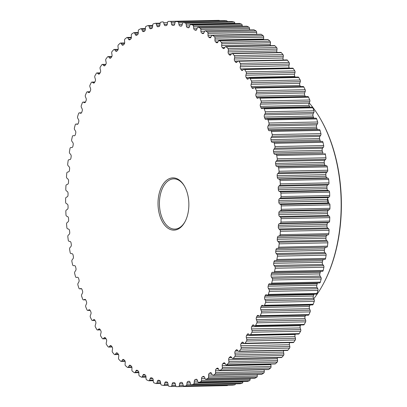 <?xml version="1.0" encoding="UTF-8"?>
<svg xmlns="http://www.w3.org/2000/svg" width="407" height="407" viewBox="0 0 407 407"><rect width="100%" height="100%" fill="white"/><g stroke="black" fill="none" stroke-linecap="round" stroke-linejoin="round"><path stroke-width="0.61" d="M131.278 366.071A1.928 1.14 88.8 0 1 131.954 367.857A1.928 1.14 88.8 0 1 131.949 367.989L131.878 369.831A1.445 0.855 -91.2 0 0 132.407 371.286A182.677 107.789 -91.2 0 0 134.285 372.634A1.445 0.855 -91.2 0 0 134.625 372.746A1.445 0.855 -91.2 0 0 135.251 372.247L135.948 370.853A1.928 1.14 88.8 0 1 136.783 370.197A1.928 1.14 88.8 0 1 137.21 370.324L138.121 370.914A1.928 1.14 88.8 0 1 138.873 372.751L138.879 374.603A1.445 0.855 -91.2 0 0 139.464 375.997A182.677 107.789 -91.2 0 0 141.387 377.116A1.445 0.855 -91.2 0 0 141.672 377.192A1.445 0.855 -91.2 0 0 142.333 376.617L142.974 375.142A1.928 1.14 88.8 0 1 143.859 374.379A1.928 1.14 88.8 0 1 144.205 374.465L145.136 374.949A1.928 1.14 88.8 0 1 145.965 376.694L146.042 378.546A1.445 0.855 -91.2 0 0 146.683 379.863A182.677 107.789 -91.2 0 0 148.647 380.759A1.445 0.855 -91.2 0 0 148.876 380.804A1.445 0.855 -91.2 0 0 149.567 380.148L150.147 378.602A1.928 1.14 88.8 0 1 151.073 377.727A1.928 1.14 88.8 0 1 151.348 377.777L152.294 378.149A1.928 1.14 88.8 0 1 153.19 379.797L153.342 381.634A1.445 0.855 -91.2 0 0 154.034 382.875A182.677 107.789 -91.2 0 0 156.029 383.536A1.445 0.855 -91.2 0 0 156.196 383.562A1.445 0.855 -91.2 0 0 156.924 382.819L157.433 381.206A1.928 1.14 88.8 0 1 158.399 380.214A1.928 1.14 88.8 0 1 158.593 380.24L159.554 380.499A1.928 1.14 88.8 0 1 160.511 382.041L160.74 383.857A1.445 0.855 -91.2 0 0 161.482 385.017A182.677 107.789 -91.2 0 0 163.492 385.444A1.445 0.855 -91.2 0 0 163.604 385.454A1.445 0.855 -91.2 0 0 164.352 384.62L164.794 382.946A1.928 1.14 88.8 0 1 165.797 381.837A1.928 1.14 88.8 0 1 165.914 381.842L166.88 381.99A1.928 1.14 88.8 0 1 167.898 383.419L168.203 385.205A1.445 0.855 -91.2 0 0 168.986 386.279A182.677 107.789 -91.2 0 0 171.006 386.467A1.445 0.855 -91.2 0 0 171.057 386.467A1.445 0.855 -91.2 0 0 171.83 385.541L172.202 383.816A1.928 1.14 88.8 0 1 173.234 382.58A1.928 1.14 88.8 0 1 173.27 382.58L174.237 382.616A1.928 1.14 88.8 0 1 175.31 383.918L175.687 385.673A1.445 0.855 -91.2 0 0 176.511 386.65A182.677 107.789 -91.2 0 0 177.203 386.64A182.677 107.789 -91.2 0 0 178.536 386.599A1.445 0.855 -91.2 0 0 179.314 385.577L179.614 383.811A1.928 1.14 88.8 0 1 180.627 382.453L181.593 382.366A1.928 1.14 88.8 0 1 181.634 382.366A1.928 1.14 88.8 0 1 182.712 383.547L183.16 385.251A1.445 0.855 -91.2 0 0 183.969 386.136A1.445 0.855 -91.2 0 0 184.025 386.131A182.677 107.789 -91.2 0 0 186.035 385.841A1.445 0.855 -91.2 0 0 186.772 384.727L186.996 382.926A1.928 1.14 88.8 0 1 187.948 381.451L188.904 381.252A1.928 1.14 88.8 0 1 189.026 381.242A1.928 1.14 88.8 0 1 190.074 382.295L190.588 383.949A1.445 0.855 -91.2 0 0 191.371 384.742A1.445 0.855 -91.2 0 0 191.483 384.727A182.677 107.789 -91.2 0 0 193.473 384.198A1.445 0.855 -91.2 0 0 194.159 383.002L194.312 381.171A1.928 1.14 88.8 0 1 195.197 379.583L196.143 379.273A1.928 1.14 88.8 0 1 196.347 379.243A1.928 1.14 88.8 0 1 197.349 380.179L197.929 381.771A1.445 0.855 -91.2 0 0 198.682 382.473A1.445 0.855 -91.2 0 0 198.855 382.438A182.677 107.789 -91.2 0 0 200.814 381.68A1.445 0.855 -91.2 0 0 201.45 380.397L201.526 378.556A1.928 1.14 88.8 0 1 202.345 376.862L203.271 376.444A1.928 1.14 88.8 0 1 203.551 376.378A1.928 1.14 88.8 0 1 204.512 377.203L205.153 378.724A1.445 0.855 -91.2 0 0 205.876 379.344A1.445 0.855 -91.2 0 0 206.105 379.283A182.677 107.789 -91.2 0 0 208.023 378.291A1.445 0.855 -91.2 0 0 208.608 376.938L208.603 375.086A1.928 1.14 88.8 0 1 209.351 373.3L210.256 372.771A1.928 1.14 88.8 0 1 210.612 372.664A1.928 1.14 88.8 0 1 211.518 373.387L212.225 374.827A1.445 0.855 -91.2 0 0 212.907 375.366A1.445 0.855 -91.2 0 0 213.192 375.274A182.677 107.789 -91.2 0 0 215.064 374.053A1.445 0.855 -91.2 0 0 215.588 372.736A1.445 0.855 -91.2 0 0 215.588 372.634L215.507 370.787A1.928 1.14 88.8 0 1 216.178 368.915L217.058 368.274A1.928 1.14 88.8 0 1 217.486 368.126A1.928 1.14 88.8 0 1 218.345 368.742L219.103 370.095A1.445 0.855 -91.2 0 0 219.749 370.558A1.445 0.855 -91.2 0 0 220.085 370.431A182.677 107.789 -91.2 0 0 221.901 368.991A1.445 0.855 -91.2 0 0 222.375 367.714A1.445 0.855 -91.2 0 0 222.364 367.511L222.207 365.674A1.928 1.14 88.8 0 1 222.797 363.721L223.652 362.983A1.928 1.14 88.8 0 1 224.15 362.774A1.928 1.14 88.8 0 1 224.949 363.293L225.763 364.56A1.445 0.855 -91.2 0 0 226.363 364.952A1.445 0.855 -91.2 0 0 226.755 364.779A182.677 107.789 -91.2 0 0 228.505 363.12A1.445 0.855 -91.2 0 0 228.922 361.889A1.445 0.855 -91.2 0 0 228.902 361.589L228.673 359.773A1.928 1.14 88.8 0 1 229.182 357.753L230.001 356.914A1.928 1.14 88.8 0 1 230.566 356.639A1.928 1.14 88.8 0 1 231.303 357.071L232.168 358.236A1.445 0.855 -91.2 0 0 232.723 358.562A1.445 0.855 -91.2 0 0 233.165 358.338A182.677 107.789 -91.2 0 0 234.839 356.481A1.445 0.855 -91.2 0 0 235.205 355.301A1.445 0.855 -91.2 0 0 235.17 354.899L234.87 353.113A1.928 1.14 88.8 0 1 235.287 351.032L236.07 350.096A1.928 1.14 88.8 0 1 236.701 349.75A1.928 1.14 88.8 0 1 237.378 350.101L238.283 351.165A1.445 0.855 -91.2 0 0 238.787 351.429A1.445 0.855 -91.2 0 0 239.28 351.149A182.677 107.789 -91.2 0 0 240.873 349.094A1.445 0.855 -91.2 0 0 241.193 347.975A1.445 0.855 -91.2 0 0 241.137 347.476L240.761 345.726A1.928 1.14 88.8 0 1 241.097 343.6L241.834 342.572A1.928 1.14 88.8 0 1 242.531 342.145A1.928 1.14 88.8 0 1 243.137 342.419L244.083 343.376A1.445 0.855 -91.2 0 0 244.541 343.584A1.445 0.855 -91.2 0 0 245.08 343.243A182.677 107.789 -91.2 0 0 246.576 341A1.445 0.855 -91.2 0 0 246.851 339.942A1.445 0.855 -91.2 0 0 246.774 339.352L246.332 337.647A1.928 1.14 88.8 0 1 246.576 335.485L247.268 334.371A1.928 1.14 88.8 0 1 248.021 333.852A1.928 1.14 88.8 0 1 248.56 334.066L249.542 334.91A1.445 0.855 -91.2 0 0 249.944 335.068A1.445 0.855 -91.2 0 0 250.524 334.656A182.677 107.789 -91.2 0 0 251.928 332.239A1.445 0.855 -91.2 0 0 252.157 331.252A1.445 0.855 -91.2 0 0 252.055 330.57L251.541 328.917A1.928 1.14 88.8 0 1 251.699 326.729L252.34 325.534A1.928 1.14 88.8 0 1 253.149 324.923A1.928 1.14 88.8 0 1 253.617 325.076L254.629 325.803A1.445 0.855 -91.2 0 0 254.975 325.921A1.445 0.855 -91.2 0 0 255.596 325.437A182.677 107.789 -91.2 0 0 256.893 322.853A1.445 0.855 -91.2 0 0 257.087 321.942A1.445 0.855 -91.2 0 0 256.954 321.169L256.374 319.581A1.928 1.14 88.8 0 1 256.435 317.374L257.031 316.102A1.928 1.14 88.8 0 1 257.89 315.389A1.928 1.14 88.8 0 1 258.277 315.496L259.32 316.107A1.445 0.855 -91.2 0 0 259.61 316.183A1.445 0.855 -91.2 0 0 260.271 315.623A182.677 107.789 -91.2 0 0 261.452 312.891A1.445 0.855 -91.2 0 0 261.609 312.057A1.445 0.855 -91.2 0 0 261.447 311.202L260.801 309.681A1.928 1.14 88.8 0 1 260.775 307.468L261.314 306.13A1.928 1.14 88.8 0 1 262.22 305.311A1.928 1.14 88.8 0 1 262.53 305.377L263.594 305.861A1.445 0.855 -91.2 0 0 263.828 305.911A1.445 0.855 -91.2 0 0 264.519 305.265A182.677 107.789 -91.2 0 0 265.583 302.396A1.445 0.855 -91.2 0 0 265.71 301.643A1.445 0.855 -91.2 0 0 265.506 300.707L264.804 299.267A1.928 1.14 88.8 0 1 264.682 297.059L265.166 295.655A1.928 1.14 88.8 0 1 266.117 294.724A1.928 1.14 88.8 0 1 266.351 294.76L267.424 295.116A1.445 0.855 -91.2 0 0 267.603 295.146A1.445 0.855 -91.2 0 0 268.325 294.414A182.677 107.789 -91.2 0 0 269.266 291.422A1.445 0.855 -91.2 0 0 269.363 290.756A1.445 0.855 -91.2 0 0 269.119 289.743L268.361 288.39A1.928 1.14 88.8 0 1 268.152 286.197L268.574 284.737A1.928 1.14 88.8 0 1 269.556 283.689A1.928 1.14 88.8 0 1 269.714 283.704L270.803 283.933A1.445 0.855 -91.2 0 0 270.92 283.944A1.445 0.855 -91.2 0 0 271.667 283.124A182.677 107.789 -91.2 0 0 272.481 280.021A1.445 0.855 -91.2 0 0 272.553 279.446A1.445 0.855 -91.2 0 0 272.268 278.363L271.454 277.101A1.928 1.14 88.8 0 1 271.154 274.934L271.515 273.428A1.928 1.14 88.8 0 1 272.532 272.252A1.928 1.14 88.8 0 1 272.609 272.258L273.702 272.359A1.445 0.855 -91.2 0 0 273.758 272.359A1.445 0.855 -91.2 0 0 274.532 271.449A182.677 107.789 -91.2 0 0 275.213 268.254A1.445 0.855 -91.2 0 0 275.264 267.77A1.445 0.855 -91.2 0 0 274.934 266.621L274.069 265.45A1.928 1.14 88.8 0 1 273.687 263.324L273.982 261.772A1.928 1.14 88.8 0 1 275.02 260.48L276.114 260.449A1.445 0.855 -91.2 0 0 276.902 259.442A182.677 107.789 -91.2 0 0 277.452 256.171A1.445 0.855 -91.2 0 0 277.482 255.784A1.445 0.855 -91.2 0 0 277.106 254.573L276.195 253.505A1.928 1.14 88.8 0 1 275.727 251.424L275.956 249.842A1.928 1.14 88.8 0 1 276.938 248.423L278.027 248.265A1.445 0.855 -91.2 0 0 278.77 247.166A182.677 107.789 -91.2 0 0 279.182 243.829A1.445 0.855 -91.2 0 0 279.202 243.544A1.445 0.855 -91.2 0 0 278.77 242.277L277.823 241.32A1.928 1.14 88.8 0 1 277.269 239.296L277.432 237.688A1.928 1.14 88.8 0 1 278.352 236.152L279.431 235.867A1.445 0.855 -91.2 0 0 280.123 234.681A182.677 107.789 -91.2 0 0 280.398 231.298A1.445 0.855 -91.2 0 0 280.408 231.11A1.445 0.855 -91.2 0 0 279.924 229.797L278.943 228.953A1.928 1.14 88.8 0 1 278.302 226.994L278.403 225.366A1.928 1.14 88.8 0 1 279.258 223.728L280.316 223.316A1.445 0.855 -91.2 0 0 280.957 222.049A182.677 107.789 -91.2 0 0 281.095 218.635A1.445 0.855 -91.2 0 0 281.095 218.549A1.445 0.855 -91.2 0 0 280.56 217.19L279.543 216.463A1.928 1.14 88.8 0 1 278.831 214.581L278.861 212.942A1.928 1.14 88.8 0 1 279.645 211.202L280.682 210.668A1.445 0.855 -91.2 0 0 281.268 209.325A182.677 107.789 -91.2 0 0 281.273 207.611A182.677 107.789 -91.2 0 0 281.262 205.901A1.445 0.855 -91.2 0 0 280.672 204.518L279.629 203.912A1.928 1.14 88.8 0 1 278.841 202.116L278.805 200.478A1.928 1.14 88.8 0 1 279.512 198.647L280.525 197.985A1.445 0.855 -91.2 0 0 281.059 196.662A1.445 0.855 -91.2 0 0 281.054 196.576A182.677 107.789 -91.2 0 0 280.906 193.152A1.445 0.855 -91.2 0 0 280.26 191.845L279.202 191.361A1.928 1.14 88.8 0 1 278.342 189.662L278.235 188.029A1.928 1.14 88.8 0 1 278.866 186.111L279.848 185.338A1.445 0.855 -91.2 0 0 280.326 184.05A1.445 0.855 -91.2 0 0 280.316 183.862A182.677 107.789 -91.2 0 0 280.031 180.464A1.445 0.855 -91.2 0 0 279.329 179.228L278.256 178.871A1.928 1.14 88.8 0 1 277.33 177.274L277.157 175.656A1.928 1.14 88.8 0 1 277.706 173.667L278.647 172.777A1.445 0.855 -91.2 0 0 279.075 171.535A1.445 0.855 -91.2 0 0 279.06 171.25A182.677 107.789 -91.2 0 0 278.632 167.882A1.445 0.855 -91.2 0 0 277.884 166.733L276.796 166.504A1.928 1.14 88.8 0 1 275.809 165.018L275.57 163.421A1.928 1.14 88.8 0 1 276.038 161.37L276.938 160.368A1.445 0.855 -91.2 0 0 277.315 159.183A1.445 0.855 -91.2 0 0 277.284 158.791A182.677 107.789 -91.2 0 0 276.719 155.484A1.445 0.855 -91.2 0 0 275.931 154.421L274.837 154.319A1.928 1.14 88.8 0 1 273.789 152.956L273.489 151.384A1.928 1.14 88.8 0 1 273.87 149.283L274.725 148.173A1.445 0.855 -91.2 0 0 275.051 147.044A1.445 0.855 -91.2 0 0 275.005 146.561A182.677 107.789 -91.2 0 0 274.308 143.315A1.445 0.855 -91.2 0 0 273.479 142.353A1.445 0.855 -91.2 0 0 273.473 142.353L272.385 142.379A1.928 1.14 88.8 0 1 272.38 142.379A1.928 1.14 88.8 0 1 271.286 141.137L270.92 139.606A1.928 1.14 88.8 0 1 271.21 137.459L272.018 136.248A1.445 0.855 -91.2 0 0 272.298 135.185A1.445 0.855 -91.2 0 0 272.227 134.605A182.677 107.789 -91.2 0 0 271.403 131.446A1.445 0.855 -91.2 0 0 270.594 130.576A1.445 0.855 -91.2 0 0 270.533 130.581L269.449 130.739A1.928 1.14 88.8 0 1 269.363 130.744A1.928 1.14 88.8 0 1 268.305 129.624L267.877 128.139A1.928 1.14 88.8 0 1 268.076 125.961L268.834 124.654A1.445 0.855 -91.2 0 0 269.073 123.657A1.445 0.855 -91.2 0 0 268.971 122.985A182.677 107.789 -91.2 0 0 268.02 119.933A1.445 0.855 -91.2 0 0 267.241 119.149A1.445 0.855 -91.2 0 0 267.119 119.17L266.041 119.455A1.928 1.14 88.8 0 1 265.883 119.475A1.928 1.14 88.8 0 1 264.855 118.478L264.372 117.043A1.928 1.14 88.8 0 1 264.479 114.84L265.181 113.446A1.445 0.855 -91.2 0 0 265.379 112.525A1.445 0.855 -91.2 0 0 265.252 111.767A182.677 107.789 -91.2 0 0 264.174 108.827A1.445 0.855 -91.2 0 0 263.426 108.13A1.445 0.855 -91.2 0 0 263.248 108.17L262.189 108.583A1.928 1.14 88.8 0 1 261.95 108.628A1.928 1.14 88.8 0 1 260.968 107.748L260.424 106.369A1.928 1.14 88.8 0 1 260.444 104.156L261.08 102.681A1.445 0.855 -91.2 0 0 261.243 101.836A1.445 0.855 -91.2 0 0 261.085 100.992A182.677 107.789 -91.2 0 0 259.89 98.184A1.445 0.855 -91.2 0 0 259.173 97.573A1.445 0.855 -91.2 0 0 258.938 97.634L257.901 98.173A1.928 1.14 88.8 0 1 257.585 98.255A1.928 1.14 88.8 0 1 256.649 97.482L256.054 96.174A1.928 1.14 88.8 0 1 255.978 93.961L256.558 92.409A1.445 0.855 -91.2 0 0 256.685 91.646A1.445 0.855 -91.2 0 0 256.486 90.72A182.677 107.789 -91.2 0 0 255.184 88.054A1.445 0.855 -91.2 0 0 254.507 87.525A1.445 0.855 -91.2 0 0 254.212 87.622L253.2 88.278A1.928 1.14 88.8 0 1 252.813 88.405A1.928 1.14 88.8 0 1 251.928 87.739L251.277 86.503A1.928 1.14 88.8 0 1 251.114 84.3L251.623 82.682A1.445 0.855 -91.2 0 0 251.724 82.005A1.445 0.855 -91.2 0 0 251.485 81.003A182.677 107.789 -91.2 0 0 250.076 78.49A1.445 0.855 -91.2 0 0 249.44 78.037A1.445 0.855 -91.2 0 0 249.094 78.175L248.112 78.953A1.928 1.14 88.8 0 1 247.649 79.131A1.928 1.14 88.8 0 1 246.825 78.561L246.123 77.401A1.928 1.14 88.8 0 1 245.874 75.219L246.311 73.545A1.445 0.855 -91.2 0 0 246.388 72.96A1.445 0.855 -91.2 0 0 246.108 71.881A182.677 107.789 -91.2 0 0 244.602 69.541A1.445 0.855 -91.2 0 0 244.007 69.159A1.445 0.855 -91.2 0 0 243.605 69.338L242.664 70.233A1.928 1.14 88.8 0 1 242.129 70.472A1.928 1.14 88.8 0 1 241.361 69.994L240.618 68.92A1.928 1.14 88.8 0 1 240.278 66.768L240.644 65.044A1.445 0.855 -91.2 0 0 240.695 64.55A1.445 0.855 -91.2 0 0 240.374 63.406A182.677 107.789 -91.2 0 0 238.777 61.243A1.445 0.855 -91.2 0 0 238.227 60.928A1.445 0.855 -91.2 0 0 237.78 61.162L236.874 62.164A1.928 1.14 88.8 0 1 236.274 62.475A1.928 1.14 88.8 0 1 235.567 62.083L234.783 61.096A1.928 1.14 88.8 0 1 234.356 58.984L234.651 57.219A1.445 0.855 -91.2 0 0 234.686 56.822A1.445 0.855 -91.2 0 0 234.31 55.617A182.677 107.789 -91.2 0 0 232.631 53.643A1.445 0.855 -91.2 0 0 232.132 53.388A1.445 0.855 -91.2 0 0 231.634 53.678L230.774 54.787A1.928 1.14 88.8 0 1 230.113 55.174A1.928 1.14 88.8 0 1 229.472 54.859L228.648 53.963A1.928 1.14 88.8 0 1 228.134 51.913L228.358 50.107A1.445 0.855 -91.2 0 0 228.378 49.807A1.445 0.855 -91.2 0 0 227.956 48.55A182.677 107.789 -91.2 0 0 226.2 46.78A1.445 0.855 -91.2 0 0 225.753 46.576A1.445 0.855 -91.2 0 0 225.208 46.927L224.399 48.138A1.928 1.14 88.8 0 1 223.672 48.611A1.928 1.14 88.8 0 1 223.102 48.367L222.247 47.568A1.928 1.14 88.8 0 1 221.652 45.574L221.8 43.747A1.445 0.855 -91.2 0 0 221.805 43.549A1.445 0.855 -91.2 0 0 221.332 42.236A182.677 107.789 -91.2 0 0 219.51 40.675A1.445 0.855 -91.2 0 0 219.119 40.522A1.445 0.855 -91.2 0 0 218.528 40.944L217.776 42.247A1.928 1.14 88.8 0 1 216.992 42.811A1.928 1.14 88.8 0 1 216.493 42.628L215.608 41.931A1.928 1.14 88.8 0 1 214.932 40.013L215.003 38.172A1.445 0.855 -91.2 0 0 215.008 38.07A1.445 0.855 -91.2 0 0 214.479 36.716A182.677 107.789 -91.2 0 0 212.602 35.368A1.445 0.855 -91.2 0 0 212.261 35.256A1.445 0.855 -91.2 0 0 211.635 35.755L210.933 37.149A1.928 1.14 88.8 0 1 210.098 37.805A1.928 1.14 88.8 0 1 209.671 37.678L208.76 37.088A1.928 1.14 88.8 0 1 208.008 35.246L208.008 33.399A1.445 0.855 -91.2 0 0 207.422 32.005A182.677 107.789 -91.2 0 0 205.494 30.886A1.445 0.855 -91.2 0 0 205.209 30.81A1.445 0.855 -91.2 0 0 204.548 31.385L203.907 32.86A1.928 1.14 88.8 0 1 203.027 33.623A1.928 1.14 88.8 0 1 202.676 33.537L201.745 33.053A1.928 1.14 88.8 0 1 200.921 31.308L200.839 29.457A1.445 0.855 -91.2 0 0 200.198 28.139A182.677 107.789 -91.2 0 0 198.234 27.244A1.445 0.855 -91.2 0 0 198.011 27.198A1.445 0.855 -91.2 0 0 197.314 27.854L196.739 29.401A1.928 1.14 88.8 0 1 195.808 30.276A1.928 1.14 88.8 0 1 195.538 30.225L194.587 29.853A1.928 1.14 88.8 0 1 193.696 28.205L193.539 26.369A1.445 0.855 -91.2 0 0 192.847 25.122A182.677 107.789 -91.2 0 0 190.852 24.461A1.445 0.855 -91.2 0 0 190.685 24.44A1.445 0.855 -91.2 0 0 189.962 25.183L189.453 26.796A1.928 1.14 88.8 0 1 188.482 27.788A1.928 1.14 88.8 0 1 188.288 27.762L187.332 27.503A1.928 1.14 88.8 0 1 186.37 25.962L186.141 24.145A1.445 0.855 -91.2 0 0 185.399 22.985A182.677 107.789 -91.2 0 0 183.389 22.558A1.445 0.855 -91.2 0 0 183.282 22.548A1.445 0.855 -91.2 0 0 182.529 23.382L182.087 25.056A1.928 1.14 88.8 0 1 181.084 26.165A1.928 1.14 88.8 0 1 180.967 26.16L180.006 26.012A1.928 1.14 88.8 0 1 178.988 24.583L178.683 22.797A1.445 0.855 -91.2 0 0 177.895 21.724A182.677 107.789 -91.2 0 0 175.875 21.535A1.445 0.855 -91.2 0 0 175.824 21.535A1.445 0.855 -91.2 0 0 175.051 22.461L174.679 24.186A1.928 1.14 88.8 0 1 173.652 25.422A1.928 1.14 88.8 0 1 173.616 25.417L172.644 25.387A1.928 1.14 88.8 0 1 171.571 24.084L171.194 22.329A1.445 0.855 -91.2 0 0 170.37 21.352A182.677 107.789 -91.2 0 0 169.683 21.362A182.677 107.789 -91.2 0 0 168.35 21.403A1.445 0.855 -91.2 0 0 167.567 22.426L167.272 24.191A1.928 1.14 88.8 0 1 166.254 25.549L165.293 25.631A1.928 1.14 88.8 0 1 165.247 25.636A1.928 1.14 88.8 0 1 164.169 24.456L163.721 22.751A1.445 0.855 -91.2 0 0 162.912 21.866A1.445 0.855 -91.2 0 0 162.861 21.871A182.677 107.789 -91.2 0 0 160.846 22.161A1.445 0.855 -91.2 0 0 160.114 23.27L159.89 25.076A1.928 1.14 88.8 0 1 158.934 26.552L157.977 26.75A1.928 1.14 88.8 0 1 157.855 26.76A1.928 1.14 88.8 0 1 156.812 25.702L156.293 24.054A1.445 0.855 -91.2 0 0 155.515 23.26A1.445 0.855 -91.2 0 0 155.398 23.275A182.677 107.789 -91.2 0 0 153.408 23.804A1.445 0.855 -91.2 0 0 152.722 25L152.574 26.826A1.928 1.14 88.8 0 1 151.684 28.419L150.738 28.724A1.928 1.14 88.8 0 1 150.539 28.76A1.928 1.14 88.8 0 1 149.532 27.824L148.952 26.231A1.445 0.855 -91.2 0 0 148.199 25.529A1.445 0.855 -91.2 0 0 148.026 25.56A182.677 107.789 -91.2 0 0 146.067 26.323A1.445 0.855 -91.2 0 0 145.431 27.605L145.36 29.446A1.928 1.14 88.8 0 1 144.541 31.141L143.61 31.558A1.928 1.14 88.8 0 1 143.33 31.624A1.928 1.14 88.8 0 1 142.374 30.795L141.728 29.279A1.445 0.855 -91.2 0 0 141.01 28.658A1.445 0.855 -91.2 0 0 140.781 28.719A182.677 107.789 -91.2 0 0 138.858 29.711A1.445 0.855 -91.2 0 0 138.278 31.064L138.278 32.916A1.928 1.14 88.8 0 1 137.535 34.702L136.625 35.231A1.928 1.14 88.8 0 1 136.274 35.333A1.928 1.14 88.8 0 1 135.363 34.615L134.656 33.176A1.445 0.855 -91.2 0 0 133.974 32.636A1.445 0.855 -91.2 0 0 133.689 32.728A182.677 107.789 -91.2 0 0 131.817 33.949A1.445 0.855 -91.2 0 0 131.293 35.368L131.375 37.215A1.928 1.14 88.8 0 1 131.38 37.347A1.928 1.14 88.8 0 1 130.703 39.087L129.823 39.728A1.928 1.14 88.8 0 1 129.395 39.876A1.928 1.14 88.8 0 1 128.541 39.26L127.778 37.907A1.445 0.855 -91.2 0 0 127.137 37.444A1.445 0.855 -91.2 0 0 126.796 37.571A182.677 107.789 -91.2 0 0 124.98 39.011A1.445 0.855 -91.2 0 0 124.517 40.491L124.674 42.328A1.928 1.14 88.8 0 1 124.684 42.598A1.928 1.14 88.8 0 1 124.084 44.282L123.229 45.019A1.928 1.14 88.8 0 1 122.731 45.228A1.928 1.14 88.8 0 1 121.932 44.709L121.118 43.442A1.445 0.855 -91.2 0 0 120.518 43.05A1.445 0.855 -91.2 0 0 120.126 43.223A182.677 107.789 -91.2 0 0 118.381 44.877A1.445 0.855 -91.2 0 0 117.979 46.413L118.208 48.23A1.928 1.14 88.8 0 1 118.234 48.631A1.928 1.14 88.8 0 1 117.704 50.249L116.885 51.089A1.928 1.14 88.8 0 1 116.316 51.363A1.928 1.14 88.8 0 1 115.578 50.931L114.718 49.766A1.445 0.855 -91.2 0 0 114.164 49.44A1.445 0.855 -91.2 0 0 113.721 49.664A182.677 107.789 -91.2 0 0 112.047 51.521A1.445 0.855 -91.2 0 0 111.711 53.103L112.017 54.889A1.928 1.14 88.8 0 1 112.062 55.423A1.928 1.14 88.8 0 1 111.594 56.97L110.811 57.906A1.928 1.14 88.8 0 1 110.18 58.252A1.928 1.14 88.8 0 1 109.508 57.901L108.598 56.838A1.445 0.855 -91.2 0 0 108.094 56.573A1.445 0.855 -91.2 0 0 107.601 56.853A182.677 107.789 -91.2 0 0 106.013 58.908A1.445 0.855 -91.2 0 0 105.744 60.526L106.12 62.276A1.928 1.14 88.8 0 1 106.191 62.937A1.928 1.14 88.8 0 1 105.784 64.403L105.047 65.43A1.928 1.14 88.8 0 1 104.35 65.858A1.928 1.14 88.8 0 1 103.744 65.583L102.798 64.627A1.445 0.855 -91.2 0 0 102.345 64.418A1.445 0.855 -91.2 0 0 101.806 64.759A182.677 107.789 -91.2 0 0 100.305 67.002A1.445 0.855 -91.2 0 0 100.107 68.651L100.554 70.355A1.928 1.14 88.8 0 1 100.651 71.144A1.928 1.14 88.8 0 1 100.31 72.517L99.613 73.631A1.928 1.14 88.8 0 1 98.86 74.15A1.928 1.14 88.8 0 1 98.326 73.937L97.339 73.092A1.445 0.855 -91.2 0 0 96.937 72.934A1.445 0.855 -91.2 0 0 96.357 73.346A182.677 107.789 -91.2 0 0 94.958 75.763A1.445 0.855 -91.2 0 0 94.826 77.432L95.34 79.08A1.928 1.14 88.8 0 1 95.477 79.991A1.928 1.14 88.8 0 1 95.187 81.273L94.541 82.468A1.928 1.14 88.8 0 1 93.732 83.079A1.928 1.14 88.8 0 1 93.269 82.926L92.252 82.199A1.445 0.855 -91.2 0 0 91.906 82.082A1.445 0.855 -91.2 0 0 91.285 82.565A182.677 107.789 -91.2 0 0 89.988 85.144A1.445 0.855 -91.2 0 0 89.927 86.833L90.512 88.421A1.928 1.14 88.8 0 1 90.685 89.448A1.928 1.14 88.8 0 1 90.446 90.629L89.85 91.901A1.928 1.14 88.8 0 1 88.991 92.608A1.928 1.14 88.8 0 1 88.604 92.506L87.561 91.896A1.445 0.855 -91.2 0 0 87.271 91.819A1.445 0.855 -91.2 0 0 86.615 92.379A182.677 107.789 -91.2 0 0 85.429 95.111A1.445 0.855 -91.2 0 0 85.439 96.8L86.081 98.321A1.928 1.14 88.8 0 1 86.299 99.461A1.928 1.14 88.8 0 1 86.111 100.534L85.572 101.872A1.928 1.14 88.8 0 1 84.661 102.691A1.928 1.14 88.8 0 1 84.351 102.625L83.293 102.142A1.445 0.855 -91.2 0 0 83.059 102.091A1.445 0.855 -91.2 0 0 82.367 102.737A182.677 107.789 -91.2 0 0 81.298 105.606A1.445 0.855 -91.2 0 0 81.375 107.295L82.082 108.735A1.928 1.14 88.8 0 1 82.351 109.982A1.928 1.14 88.8 0 1 82.199 110.943L81.715 112.347A1.928 1.14 88.8 0 1 80.769 113.278A1.928 1.14 88.8 0 1 80.535 113.243L79.457 112.881A1.445 0.855 -91.2 0 0 79.284 112.856A1.445 0.855 -91.2 0 0 78.561 113.589A182.677 107.789 -91.2 0 0 77.615 116.58A1.445 0.855 -91.2 0 0 77.762 118.259L78.526 119.612A1.928 1.14 88.8 0 1 78.846 120.965A1.928 1.14 88.8 0 1 78.729 121.805L78.312 123.265A1.928 1.14 88.8 0 1 77.325 124.313A1.928 1.14 88.8 0 1 77.167 124.298L76.084 124.069A1.445 0.855 -91.2 0 0 75.967 124.059A1.445 0.855 -91.2 0 0 75.219 124.878A182.677 107.789 -91.2 0 0 74.4 127.981A1.445 0.855 -91.2 0 0 74.613 129.64L75.427 130.901A1.928 1.14 88.8 0 1 75.809 132.351A1.928 1.14 88.8 0 1 75.727 133.069L75.366 134.575A1.928 1.14 88.8 0 1 74.349 135.75A1.928 1.14 88.8 0 1 74.272 135.745L73.179 135.643A1.445 0.855 -91.2 0 0 73.123 135.643A1.445 0.855 -91.2 0 0 72.354 136.554A182.677 107.789 -91.2 0 0 71.668 139.749A1.445 0.855 -91.2 0 0 71.947 141.382L72.812 142.552A1.928 1.14 88.8 0 1 73.255 144.083A1.928 1.14 88.8 0 1 73.199 144.678L72.904 146.225A1.928 1.14 88.8 0 1 71.861 147.522L70.767 147.553A1.445 0.855 -91.2 0 0 69.984 148.56A182.677 107.789 -91.2 0 0 69.429 151.831A1.445 0.855 -91.2 0 0 69.78 153.429L70.686 154.497A1.928 1.14 88.8 0 1 71.189 156.11A1.928 1.14 88.8 0 1 71.159 156.578L70.925 158.16A1.928 1.14 88.8 0 1 69.943 159.58L68.854 159.737A1.445 0.855 -91.2 0 0 68.111 160.836A182.677 107.789 -91.2 0 0 67.699 164.169A1.445 0.855 -91.2 0 0 68.111 165.725L69.058 166.682A1.928 1.14 88.8 0 1 69.633 168.371A1.928 1.14 88.8 0 1 69.617 168.707L69.449 170.314A1.928 1.14 88.8 0 1 68.529 171.851L67.455 172.136A1.445 0.855 -91.2 0 0 66.758 173.321A182.677 107.789 -91.2 0 0 66.483 176.704A1.445 0.855 -91.2 0 0 66.957 178.205L67.944 179.049A1.928 1.14 88.8 0 1 68.585 180.805A1.928 1.14 88.8 0 1 68.58 181.008L68.483 182.636A1.928 1.14 88.8 0 1 67.628 184.274L66.565 184.686A1.445 0.855 -91.2 0 0 65.924 185.953A182.677 107.789 -91.2 0 0 65.792 189.367A1.445 0.855 -91.2 0 0 66.326 190.812L67.338 191.539A1.928 1.14 88.8 0 1 68.055 193.356A1.928 1.14 88.8 0 1 68.055 193.422L68.025 195.055A1.928 1.14 88.8 0 1 67.241 196.8L66.204 197.334A1.445 0.855 -91.2 0 0 65.613 198.677A182.677 107.789 -91.2 0 0 65.619 202.101A1.445 0.855 -91.2 0 0 66.214 203.485L67.252 204.09A1.928 1.14 88.8 0 1 68.04 205.886L68.076 207.524A1.928 1.14 88.8 0 1 68.081 207.59A1.928 1.14 88.8 0 1 67.369 209.356L66.356 210.017A1.445 0.855 -91.2 0 0 65.827 211.426A182.677 107.789 -91.2 0 0 65.975 214.85A1.445 0.855 -91.2 0 0 66.621 216.158L67.684 216.641A1.928 1.14 88.8 0 1 68.544 218.34L68.646 219.973A1.928 1.14 88.8 0 1 68.656 220.177A1.928 1.14 88.8 0 1 68.015 221.886L67.038 222.665A1.445 0.855 -91.2 0 0 66.565 224.14A182.677 107.789 -91.2 0 0 66.855 227.538A1.445 0.855 -91.2 0 0 67.552 228.775L68.63 229.131A1.928 1.14 88.8 0 1 69.556 230.728L69.724 232.346A1.928 1.14 88.8 0 1 69.745 232.682A1.928 1.14 88.8 0 1 69.18 234.335L68.234 235.226A1.445 0.855 -91.2 0 0 67.827 236.752A182.677 107.789 -91.2 0 0 68.254 240.12A1.445 0.855 -91.2 0 0 68.997 241.27L70.085 241.499A1.928 1.14 88.8 0 1 71.072 242.984L71.311 244.582A1.928 1.14 88.8 0 1 71.347 245.05A1.928 1.14 88.8 0 1 70.849 246.632L69.943 247.634A1.445 0.855 -91.2 0 0 69.597 249.206A182.677 107.789 -91.2 0 0 70.162 252.518A1.445 0.855 -91.2 0 0 70.955 253.581L72.044 253.683A1.928 1.14 88.8 0 1 73.092 255.047L73.392 256.619A1.928 1.14 88.8 0 1 73.448 257.214A1.928 1.14 88.8 0 1 73.016 258.72L72.156 259.829A1.445 0.855 -91.2 0 0 71.881 261.442A182.677 107.789 -91.2 0 0 72.578 264.682A1.445 0.855 -91.2 0 0 73.408 265.649L74.501 265.623A1.928 1.14 88.8 0 1 75.595 266.865L75.961 268.396A1.928 1.14 88.8 0 1 76.048 269.124A1.928 1.14 88.8 0 1 75.671 270.543L74.863 271.754A1.445 0.855 -91.2 0 0 74.654 273.397A182.677 107.789 -91.2 0 0 75.483 276.557A1.445 0.855 -91.2 0 0 76.287 277.426A1.445 0.855 -91.2 0 0 76.348 277.421L77.437 277.264A1.928 1.14 88.8 0 1 77.518 277.259A1.928 1.14 88.8 0 1 78.582 278.378L79.009 279.863A1.928 1.14 88.8 0 1 79.126 280.713A1.928 1.14 88.8 0 1 78.805 282.041L78.052 283.348A1.445 0.855 -91.2 0 0 77.91 285.012A182.677 107.789 -91.2 0 0 78.866 288.07A1.445 0.855 -91.2 0 0 79.645 288.853A1.445 0.855 -91.2 0 0 79.767 288.833L80.84 288.548A1.928 1.14 88.8 0 1 81.003 288.527A1.928 1.14 88.8 0 1 82.026 289.525L82.514 290.959A1.928 1.14 88.8 0 1 82.667 291.931A1.928 1.14 88.8 0 1 82.402 293.162L81.7 294.556A1.445 0.855 -91.2 0 0 81.629 296.235A182.677 107.789 -91.2 0 0 82.707 299.176A1.445 0.855 -91.2 0 0 83.455 299.867A1.445 0.855 -91.2 0 0 83.633 299.832L84.697 299.42A1.928 1.14 88.8 0 1 84.936 299.374A1.928 1.14 88.8 0 1 85.918 300.254L86.462 301.633A1.928 1.14 88.8 0 1 86.655 302.716A1.928 1.14 88.8 0 1 86.442 303.846L85.801 305.321A1.445 0.855 -91.2 0 0 85.801 307.01A182.677 107.789 -91.2 0 0 86.991 309.819A1.445 0.855 -91.2 0 0 87.709 310.429A1.445 0.855 -91.2 0 0 87.943 310.368L88.98 309.829A1.928 1.14 88.8 0 1 89.296 309.747A1.928 1.14 88.8 0 1 90.232 310.521L90.832 311.828A1.928 1.14 88.8 0 1 91.076 313.024A1.928 1.14 88.8 0 1 90.903 314.041L90.329 315.593A1.445 0.855 -91.2 0 0 90.395 317.282A182.677 107.789 -91.2 0 0 91.702 319.948A1.445 0.855 -91.2 0 0 92.379 320.477A1.445 0.855 -91.2 0 0 92.669 320.38L93.681 319.724A1.928 1.14 88.8 0 1 94.073 319.597A1.928 1.14 88.8 0 1 94.953 320.263L95.604 321.499A1.928 1.14 88.8 0 1 95.899 322.802A1.928 1.14 88.8 0 1 95.767 323.702L95.258 325.32A1.445 0.855 -91.2 0 0 95.396 326.999A182.677 107.789 -91.2 0 0 96.805 329.507A1.445 0.855 -91.2 0 0 97.441 329.96A1.445 0.855 -91.2 0 0 97.787 329.828L98.769 329.049A1.928 1.14 88.8 0 1 99.232 328.871A1.928 1.14 88.8 0 1 100.061 329.441L100.758 330.601A1.928 1.14 88.8 0 1 101.109 332A1.928 1.14 88.8 0 1 101.012 332.784L100.57 334.457A1.445 0.855 -91.2 0 0 100.773 336.116A182.677 107.789 -91.2 0 0 102.284 338.461A1.445 0.855 -91.2 0 0 102.874 338.843A1.445 0.855 -91.2 0 0 103.276 338.665L104.223 337.769A1.928 1.14 88.8 0 1 104.752 337.53A1.928 1.14 88.8 0 1 105.52 338.003L106.268 339.082A1.928 1.14 88.8 0 1 106.675 340.578A1.928 1.14 88.8 0 1 106.609 341.234L106.237 342.959A1.445 0.855 -91.2 0 0 106.512 344.597A182.677 107.789 -91.2 0 0 108.109 346.759A1.445 0.855 -91.2 0 0 108.654 347.074A1.445 0.855 -91.2 0 0 109.107 346.84L110.007 345.838A1.928 1.14 88.8 0 1 110.607 345.528A1.928 1.14 88.8 0 1 111.315 345.919L112.098 346.906A1.928 1.14 88.8 0 1 112.571 348.484A1.928 1.14 88.8 0 1 112.53 349.013L112.23 350.783A1.445 0.855 -91.2 0 0 112.571 352.386A182.677 107.789 -91.2 0 0 114.25 354.355A1.445 0.855 -91.2 0 0 114.749 354.614A1.445 0.855 -91.2 0 0 115.247 354.324L116.107 353.215A1.928 1.14 88.8 0 1 116.768 352.828A1.928 1.14 88.8 0 1 117.409 353.139L118.234 354.039A1.928 1.14 88.8 0 1 118.773 355.693A1.928 1.14 88.8 0 1 118.747 356.089L118.523 357.895A1.445 0.855 -91.2 0 0 118.925 359.452A182.677 107.789 -91.2 0 0 120.681 361.223A1.445 0.855 -91.2 0 0 121.128 361.426A1.445 0.855 -91.2 0 0 121.673 361.075L122.482 359.864A1.928 1.14 88.8 0 1 123.209 359.391A1.928 1.14 88.8 0 1 123.779 359.635L124.634 360.434A1.928 1.14 88.8 0 1 125.244 362.159A1.928 1.14 88.8 0 1 125.234 362.428L125.081 364.255A1.445 0.855 -91.2 0 0 125.549 365.766A182.677 107.789 -91.2 0 0 127.371 367.328A1.445 0.855 -91.2 0 0 127.767 367.48A1.445 0.855 -91.2 0 0 128.353 367.058L129.111 365.751A1.928 1.14 88.8 0 1 129.889 365.191A1.928 1.14 88.8 0 1 130.393 365.374L131.278 366.071M214.479 36.716L263.151 35.714A1.445 0.855 88.8 0 1 263.68 37.068A1.445 0.855 88.8 0 1 263.68 37.169L215.003 38.172M221.332 42.236L270.009 41.234A1.445 0.855 88.8 0 1 270.482 42.547A1.445 0.855 88.8 0 1 270.477 42.745L221.8 43.747M227.956 48.55L276.633 47.548A1.445 0.855 88.8 0 1 277.055 48.804A1.445 0.855 88.8 0 1 277.035 49.105L228.358 50.107M234.31 55.617L282.987 54.614A1.445 0.855 88.8 0 1 283.358 55.82A1.445 0.855 88.8 0 1 283.328 56.217L234.651 57.219M240.374 63.406L289.051 62.403A1.445 0.855 88.8 0 1 289.372 63.548A1.445 0.855 88.8 0 1 289.321 64.041L240.644 65.044M246.108 71.881L294.785 70.884A1.445 0.855 88.8 0 1 295.06 71.958A1.445 0.855 88.8 0 1 294.989 72.543L246.311 73.545M251.485 81.003L300.163 80.001A1.445 0.855 88.8 0 1 300.402 81.003A1.445 0.855 88.8 0 1 300.3 81.68L251.623 82.682M256.486 90.72L305.164 89.718A1.445 0.855 88.8 0 1 305.362 90.644A1.445 0.855 88.8 0 1 305.23 91.407L256.558 92.409M261.085 100.992L309.758 99.99A1.445 0.855 88.8 0 1 309.92 100.834A1.445 0.855 88.8 0 1 309.758 101.679L261.08 102.681M265.252 111.767L313.929 110.765A1.445 0.855 88.8 0 1 314.056 111.523A1.445 0.855 88.8 0 1 313.858 112.444L265.181 113.446M268.971 122.985L317.648 121.988A1.445 0.855 88.8 0 1 317.745 122.655A1.445 0.855 88.8 0 1 317.511 123.652L268.834 124.654M272.227 134.605L320.904 133.603A1.445 0.855 88.8 0 1 320.975 134.183A1.445 0.855 88.8 0 1 320.696 135.246L272.018 136.248M275.005 146.561L323.682 145.558A1.445 0.855 88.8 0 1 323.728 146.042A1.445 0.855 88.8 0 1 323.402 147.171L274.725 148.173M277.284 158.791L325.961 157.794A1.445 0.855 88.8 0 1 325.992 158.181A1.445 0.855 88.8 0 1 325.615 159.366L276.938 160.368M279.06 171.25L327.732 170.248A1.445 0.855 88.8 0 1 327.752 170.533A1.445 0.855 88.8 0 1 327.325 171.774L278.647 172.777M280.316 183.862L328.993 182.86A1.445 0.855 88.8 0 1 328.998 183.048A1.445 0.855 88.8 0 1 328.525 184.335L279.848 185.338M281.054 196.576L329.731 195.574A1.445 0.855 88.8 0 1 329.731 195.66A1.445 0.855 88.8 0 1 329.202 196.983L280.525 197.985M280.56 217.19L329.232 216.188A1.445 0.855 88.8 0 1 329.772 217.547A1.445 0.855 88.8 0 1 329.772 217.633L281.095 218.635M279.924 229.797L328.602 228.795A1.445 0.855 88.8 0 1 329.085 230.108A1.445 0.855 88.8 0 1 329.075 230.296L280.398 231.298M278.77 242.277L327.447 241.275A1.445 0.855 88.8 0 1 327.879 242.541A1.445 0.855 88.8 0 1 327.859 242.831L279.182 243.829M277.106 254.573L325.783 253.571A1.445 0.855 88.8 0 1 326.16 254.782A1.445 0.855 88.8 0 1 326.129 255.169L277.452 256.171M274.934 266.621L323.611 265.618A1.445 0.855 88.8 0 1 323.941 266.768A1.445 0.855 88.8 0 1 323.891 267.251L275.213 268.254M272.268 278.363L320.945 277.36A1.445 0.855 88.8 0 1 321.23 278.449A1.445 0.855 88.8 0 1 321.159 279.019L272.481 280.021M269.119 289.743L317.796 288.741A1.445 0.855 88.8 0 1 318.04 289.759A1.445 0.855 88.8 0 1 317.943 290.42L269.266 291.422M265.506 300.707L314.184 299.705A1.445 0.855 88.8 0 1 314.387 300.646A1.445 0.855 88.8 0 1 314.26 301.394L265.583 302.396M261.447 311.202L310.124 310.2A1.445 0.855 88.8 0 1 310.287 311.055A1.445 0.855 88.8 0 1 310.129 311.889L261.452 312.891M256.954 321.169L305.632 320.167A1.445 0.855 88.8 0 1 305.764 320.94A1.445 0.855 88.8 0 1 305.571 321.856L256.893 322.853M252.055 330.57L300.732 329.568A1.445 0.855 88.8 0 1 300.834 330.25A1.445 0.855 88.8 0 1 300.6 331.237L251.928 332.239M246.774 339.352L295.451 338.349A1.445 0.855 88.8 0 1 295.528 338.939A1.445 0.855 88.8 0 1 295.253 339.998L246.576 341M241.137 347.476L289.815 346.474A1.445 0.855 88.8 0 1 289.865 346.973A1.445 0.855 88.8 0 1 289.55 348.092L240.873 349.094M235.17 354.899L283.847 353.897A1.445 0.855 88.8 0 1 283.882 354.299A1.445 0.855 88.8 0 1 283.516 355.479L234.839 356.481M228.902 361.589L277.579 360.587A1.445 0.855 88.8 0 1 277.599 360.887A1.445 0.855 88.8 0 1 277.182 362.123L228.505 363.12M222.364 367.511L271.042 366.509A1.445 0.855 88.8 0 1 271.052 366.712A1.445 0.855 88.8 0 1 270.579 367.989L221.901 368.991M215.588 372.634L264.265 371.632A1.445 0.855 88.8 0 1 264.265 371.733A1.445 0.855 88.8 0 1 263.741 373.051L215.064 374.053M188.868 204.518A26.14 15.425 88.8 0 1 185.078 221.606A26.14 15.425 88.8 0 1 168.055 228.276A26.14 15.425 88.8 0 1 158.013 203.485A26.14 15.425 88.8 0 1 167.511 179.65A26.14 15.425 88.8 0 1 184.346 185.933A26.14 15.425 88.8 0 1 188.868 204.518M184.539 186.279A25.127 14.825 -91.2 0 0 173.743 178.861A25.127 14.825 -91.2 0 0 159.427 203.49A25.127 14.825 -91.2 0 0 174.776 229.105A25.127 14.825 -91.2 0 0 185.261 221.25M320.278 118.641L320.675 119.322A119.592 70.564 88.8 0 1 341.387 204.36A119.592 70.564 88.8 0 1 324.033 282.55L323.667 283.247A120.604 71.164 -91.2 0 0 341.168 204.395A120.604 71.164 -91.2 0 0 320.278 118.641A120.604 71.164 -91.2 0 0 309.213 102.93M327.65 198.397L328.876 203.241M281.268 209.325L329.945 208.323A182.677 107.789 -91.2 0 0 329.95 206.608A182.677 107.789 -91.2 0 0 329.94 204.899L281.262 205.901M177.203 386.64L225.875 385.638A182.677 107.789 -91.2 0 0 227.208 385.597L178.536 386.599M280.957 222.049L329.634 221.047A182.677 107.789 -91.2 0 0 329.772 217.633M280.123 234.681L328.8 233.679A182.677 107.789 -91.2 0 0 329.075 230.296M278.77 247.166L327.447 246.164A182.677 107.789 -91.2 0 0 327.859 242.831M276.902 259.442L325.58 258.44A182.677 107.789 -91.2 0 0 326.129 255.169M274.532 271.449L323.204 270.446A182.677 107.789 -91.2 0 0 323.891 267.251M260.271 315.623L308.944 314.621A182.677 107.789 -91.2 0 0 310.129 311.889M255.596 325.437L304.273 324.435A182.677 107.789 -91.2 0 0 305.571 321.856M268.325 294.414L316.997 293.411A182.677 107.789 -91.2 0 0 317.943 290.42M271.667 283.124L320.34 282.122A182.677 107.789 -91.2 0 0 321.159 279.019M264.519 305.265L313.197 304.263A182.677 107.789 -91.2 0 0 314.26 301.394M220.085 370.431L268.762 369.429A182.677 107.789 -91.2 0 0 270.579 367.989M233.165 358.338L281.842 357.336A182.677 107.789 -91.2 0 0 283.516 355.479M226.755 364.779L275.432 363.777A182.677 107.789 -91.2 0 0 277.182 362.123M245.08 343.243L293.752 342.241A182.677 107.789 -91.2 0 0 295.253 339.998M250.524 334.656L299.201 333.654A182.677 107.789 -91.2 0 0 300.6 331.237M239.28 351.149L287.958 350.147A182.677 107.789 -91.2 0 0 289.55 348.092M213.192 375.274L261.869 374.272A182.677 107.789 -91.2 0 0 263.741 373.051M206.105 379.283L254.782 378.281A182.677 107.789 -91.2 0 0 256.7 377.289L208.023 378.291M198.855 382.438L247.532 381.44A182.677 107.789 -91.2 0 0 249.491 380.677L200.814 381.68M191.483 384.727L240.161 383.725A182.677 107.789 -91.2 0 0 242.15 383.196L193.473 384.198M184.025 386.131L232.702 385.129A182.677 107.789 -91.2 0 0 234.712 384.839L186.035 385.841M177.895 21.724L226.572 20.721A182.677 107.789 -91.2 0 0 224.552 20.533L175.875 21.535M185.399 22.985L234.076 21.983A182.677 107.789 -91.2 0 0 232.066 21.556L183.389 22.558M192.847 25.122L241.524 24.125A182.677 107.789 -91.2 0 0 239.53 23.464L190.852 24.461M200.198 28.139L248.875 27.137A182.677 107.789 -91.2 0 0 246.912 26.241L198.234 27.244M207.422 32.005L256.1 31.003A182.677 107.789 -91.2 0 0 254.172 29.884L205.494 30.886M263.151 35.714A182.677 107.789 -91.2 0 0 261.274 34.366L212.602 35.368M289.051 62.403A182.677 107.789 -91.2 0 0 287.454 60.241L238.777 61.243M294.785 70.884A182.677 107.789 -91.2 0 0 293.274 68.539L244.602 69.541M276.633 47.548A182.677 107.789 -91.2 0 0 274.878 45.777L226.2 46.78M270.009 41.234A182.677 107.789 -91.2 0 0 268.188 39.672L219.51 40.675M282.987 54.614A182.677 107.789 -91.2 0 0 281.308 52.645L232.631 53.643M320.904 133.603A182.677 107.789 -91.2 0 0 320.075 130.444L271.403 131.446M313.929 110.765A182.677 107.789 -91.2 0 0 312.851 107.824L264.174 108.827M317.648 121.988A182.677 107.789 -91.2 0 0 316.697 118.93L268.02 119.933M305.164 89.718A182.677 107.789 -91.2 0 0 303.861 87.052L255.184 88.054M300.163 80.001A182.677 107.789 -91.2 0 0 298.753 77.493L250.076 78.49M309.758 99.99A182.677 107.789 -91.2 0 0 308.567 97.181L259.89 98.184M323.682 145.558A182.677 107.789 -91.2 0 0 322.985 142.318L274.308 143.315M325.961 157.794A182.677 107.789 -91.2 0 0 325.397 154.482L276.719 155.484M327.732 170.248A182.677 107.789 -91.2 0 0 327.309 166.88L278.632 167.882M328.993 182.86A182.677 107.789 -91.2 0 0 328.703 179.462L280.031 180.464M329.731 195.574A182.677 107.789 -91.2 0 0 329.584 192.15L280.906 193.152M313.736 298.794A120.604 71.164 -91.2 0 0 323.667 283.247M170.37 21.352L219.047 20.35A182.677 107.789 -91.2 0 0 218.361 20.36L169.683 21.362M234.076 21.983A1.445 0.855 88.8 0 1 234.819 23.143L186.141 24.145M234.864 23.53L234.819 23.143M239.199 23.469A1.445 0.855 88.8 0 1 239.362 23.438A1.445 0.855 88.8 0 1 239.53 23.464M241.524 24.125A1.445 0.855 88.8 0 1 242.216 25.366L193.539 26.369M242.292 26.287L242.216 25.366M198.011 27.198L246.688 26.196A1.445 0.855 88.8 0 1 246.912 26.241M248.875 27.137A1.445 0.855 88.8 0 1 249.516 28.454L200.839 29.457M249.577 29.894L249.516 28.454M205.209 30.81L253.887 29.808A1.445 0.855 88.8 0 1 254.172 29.884M256.1 31.003A1.445 0.855 88.8 0 1 256.685 32.397L208.008 33.399M208.008 35.246L256.685 34.249L256.685 32.397M212.261 35.256L260.938 34.254A1.445 0.855 88.8 0 1 261.274 34.366M214.932 40.013L263.609 39.011L263.68 37.169M263.609 39.011A1.928 1.14 -91.2 0 0 263.639 39.606M219.119 40.522L267.796 39.52A1.445 0.855 88.8 0 1 268.188 39.672M221.652 45.574L270.329 44.572L270.477 42.745M270.329 44.572A1.928 1.14 -91.2 0 0 270.421 45.655M225.753 46.576L274.43 45.574A1.445 0.855 88.8 0 1 274.878 45.777M228.134 51.913L276.811 50.911L277.035 49.105M276.811 50.911A1.928 1.14 -91.2 0 0 277.014 52.467M232.132 53.388L280.81 52.386A1.445 0.855 88.8 0 1 281.308 52.645M234.356 58.984L283.028 57.987L283.328 56.217M283.028 57.987A1.928 1.14 -91.2 0 0 283.394 60.002M238.227 60.928L286.904 59.926A1.445 0.855 88.8 0 1 287.454 60.241M240.278 66.768L288.95 65.766L289.321 64.041M288.95 65.766A1.928 1.14 -91.2 0 0 289.296 67.918L240.618 68.92M289.504 68.223L289.296 67.918M244.007 69.159L292.684 68.157A1.445 0.855 88.8 0 1 293.274 68.539M245.874 75.219L294.546 74.216L294.989 72.543M294.546 74.216A1.928 1.14 -91.2 0 0 294.8 76.399L246.123 77.401M295.223 77.096L294.8 76.399M249.44 78.037L298.117 77.04A1.445 0.855 88.8 0 1 298.753 77.493M251.114 84.3L299.791 83.298L300.3 81.68M299.791 83.298A1.928 1.14 -91.2 0 0 299.954 85.501L251.277 86.503M300.519 86.579L299.954 85.501M254.507 87.525L303.184 86.523A1.445 0.855 88.8 0 1 303.861 87.052M255.978 93.961L304.655 92.959L305.23 91.407M304.655 92.959A1.928 1.14 -91.2 0 0 304.726 95.172L256.054 96.174M256.649 97.482L305.326 96.479L304.726 95.172M259.173 97.573L307.85 96.571A1.445 0.855 88.8 0 1 308.567 97.181M260.444 104.156L309.117 103.154L309.758 101.679M309.117 103.154A1.928 1.14 -91.2 0 0 309.101 105.367L260.424 106.369M260.968 107.748L309.641 106.746L309.101 105.367M309.641 106.746A1.928 1.14 -91.2 0 0 309.875 107.178M311.925 107.168A1.445 0.855 88.8 0 1 312.103 107.133A1.445 0.855 88.8 0 1 312.851 107.824M264.479 114.84L313.156 113.838L313.858 112.444M313.156 113.838A1.928 1.14 -91.2 0 0 313.049 116.041L264.372 117.043M264.855 118.478L313.532 117.475L313.049 116.041M313.532 117.475A1.928 1.14 -91.2 0 0 313.945 118.188M315.796 118.167A1.445 0.855 88.8 0 1 315.913 118.147A1.445 0.855 88.8 0 1 316.697 118.93M268.076 125.961L316.753 124.959L317.511 123.652M316.753 124.959A1.928 1.14 -91.2 0 0 316.549 127.137L267.877 128.139M268.305 129.624L316.977 128.622L316.549 127.137M316.977 128.622A1.928 1.14 -91.2 0 0 317.608 129.609M270.655 130.576L319.21 129.579A1.445 0.855 88.8 0 1 319.271 129.574A1.445 0.855 88.8 0 1 320.075 130.444M271.21 137.459L319.887 136.457L320.696 135.246M319.887 136.457A1.928 1.14 -91.2 0 0 319.597 138.604L270.92 139.606M271.286 141.137L319.963 140.135L319.597 138.604M319.963 140.135A1.928 1.14 -91.2 0 0 320.97 141.371M322.156 141.351L273.479 142.353L322.151 141.351A1.445 0.855 88.8 0 1 322.156 141.351A1.445 0.855 88.8 0 1 322.985 142.318M273.87 149.283L322.542 148.28L323.402 147.171M322.542 148.28A1.928 1.14 -91.2 0 0 322.166 150.381L273.489 151.384M273.789 152.956L322.466 151.953L322.166 150.381M322.466 151.953A1.928 1.14 -91.2 0 0 323.514 153.317L274.837 154.319M275.931 154.421L323.514 153.317M324.608 153.419A1.445 0.855 88.8 0 1 325.397 154.482M276.038 161.37L324.715 160.368L325.615 159.366M324.715 160.368A1.928 1.14 -91.2 0 0 324.247 162.418L275.57 163.421M275.809 165.018L324.486 164.016L324.247 162.418M324.486 164.016A1.928 1.14 -91.2 0 0 325.473 165.501L276.796 166.504M277.884 166.733L326.562 165.73L325.473 165.501M326.562 165.73A1.445 0.855 88.8 0 1 327.309 166.88M277.706 173.667L326.383 172.665L327.325 171.774M326.383 172.665A1.928 1.14 -91.2 0 0 325.834 174.654L277.157 175.656M277.33 177.274L326.002 176.272L325.834 174.654M326.002 176.272A1.928 1.14 -91.2 0 0 326.933 177.869L278.256 178.871M279.329 179.228L328.006 178.225L326.933 177.869M328.006 178.225A1.445 0.855 88.8 0 1 328.703 179.462M278.866 186.111L327.543 185.114L328.525 184.335M327.543 185.114A1.928 1.14 -91.2 0 0 326.913 187.027L278.235 188.029M278.342 189.662L327.014 188.66L326.913 187.027M327.014 188.66A1.928 1.14 -91.2 0 0 327.874 190.359L279.202 191.361M280.26 191.845L328.937 190.842L327.874 190.359M328.937 190.842A1.445 0.855 88.8 0 1 329.584 192.15M279.512 198.647L328.19 197.644L329.202 196.983M328.19 197.644A1.928 1.14 -91.2 0 0 327.482 199.476L278.805 200.478M278.841 202.116L327.518 201.114L327.482 199.476M327.518 201.114A1.928 1.14 -91.2 0 0 328.307 202.91L279.629 203.912M280.672 204.518L329.349 203.515L328.307 202.91M329.349 203.515A1.445 0.855 88.8 0 1 329.94 204.899M329.945 208.323A1.445 0.855 88.8 0 1 329.36 209.666L280.682 210.668M279.645 211.202L328.322 210.2L329.36 209.666M328.322 210.2A1.928 1.14 -91.2 0 0 327.538 211.945L278.861 212.942M278.831 214.581L327.508 213.578L327.538 211.945M327.508 213.578A1.928 1.14 -91.2 0 0 328.22 215.461L279.543 216.463M329.232 216.188L328.22 215.461M329.634 221.047A1.445 0.855 88.8 0 1 328.993 222.314L280.316 223.316M279.258 223.728L327.935 222.726L328.993 222.314M327.935 222.726A1.928 1.14 -91.2 0 0 327.08 224.364L278.403 225.366M278.302 226.994L326.979 225.992L327.08 224.364M326.979 225.992A1.928 1.14 -91.2 0 0 327.615 227.951L278.943 228.953M328.602 228.795L327.615 227.951M328.8 233.679A1.445 0.855 88.8 0 1 328.108 234.864L279.431 235.867M278.352 236.152L327.03 235.149L328.108 234.864M327.03 235.149A1.928 1.14 -91.2 0 0 326.109 236.686L277.432 237.688M277.269 239.296L325.946 238.293L326.109 236.686M325.946 238.293A1.928 1.14 -91.2 0 0 326.5 240.318L277.823 241.32M327.447 241.275L326.5 240.318M327.447 246.164A1.445 0.855 88.8 0 1 326.704 247.263L278.027 248.265M276.938 248.423L326.704 247.263M325.615 247.42A1.928 1.14 -91.2 0 0 324.633 248.84L275.956 249.842M275.727 251.424L324.399 250.422L324.633 248.84M324.399 250.422A1.928 1.14 -91.2 0 0 324.872 252.503L276.195 253.505M325.783 253.571L324.872 252.503M325.58 258.44A1.445 0.855 88.8 0 1 324.791 259.447L276.114 260.449M275.02 260.48L324.791 259.447M323.697 259.478A1.928 1.14 -91.2 0 0 322.659 260.775L273.982 261.772M273.687 263.324L322.359 262.322L322.659 260.775M322.359 262.322A1.928 1.14 -91.2 0 0 322.746 264.448L274.069 265.45M323.611 265.618L322.746 264.448M323.204 270.446A1.445 0.855 88.8 0 1 322.436 271.357A1.445 0.855 88.8 0 1 322.38 271.357L273.814 272.354M320.802 271.393A1.928 1.14 -91.2 0 0 320.192 272.425L271.515 273.428M271.154 274.934L319.831 273.931L320.192 272.425M319.831 273.931A1.928 1.14 -91.2 0 0 320.131 276.099L271.454 277.101M320.945 277.36L320.131 276.099M320.34 282.122A1.445 0.855 88.8 0 1 319.592 282.941A1.445 0.855 88.8 0 1 319.475 282.931M317.648 282.982A1.928 1.14 -91.2 0 0 317.251 283.735L268.574 284.737M268.152 286.197L316.829 285.195L317.251 283.735M316.829 285.195A1.928 1.14 -91.2 0 0 317.038 287.388L268.361 288.39M317.796 288.741L317.038 287.388M316.997 293.411A1.445 0.855 88.8 0 1 316.28 294.144L267.603 295.146M314.067 294.19A1.928 1.14 -91.2 0 0 313.843 294.653L265.166 295.655M264.682 297.059L313.359 296.057L313.843 294.653M313.359 296.057A1.928 1.14 -91.2 0 0 313.476 298.265L264.804 299.267M314.184 299.705L313.476 298.265M313.197 304.263A1.445 0.855 88.8 0 1 312.505 304.909L263.828 305.911M310.068 304.96A1.928 1.14 -91.2 0 0 309.992 305.128L261.314 306.13M260.775 307.468L309.452 306.466L309.992 305.128M309.452 306.466A1.928 1.14 -91.2 0 0 309.478 308.679L260.801 309.681M310.124 310.2L309.478 308.679M308.944 314.621A1.445 0.855 88.8 0 1 308.287 315.181L259.61 316.183M256.435 317.374L305.113 316.371L305.642 315.237M305.113 316.371A1.928 1.14 -91.2 0 0 305.052 318.579L256.374 319.581M305.632 320.167L305.052 318.579M304.273 324.435A1.445 0.855 88.8 0 1 303.653 324.918L254.975 325.921M251.699 326.729L300.371 325.727L300.778 324.979M300.371 325.727A1.928 1.14 -91.2 0 0 300.218 327.92L251.541 328.917M300.732 329.568L300.218 327.92M299.201 333.654A1.445 0.855 88.8 0 1 298.621 334.066L249.944 335.068M246.576 335.485L295.253 334.483L295.472 334.132M295.253 334.483A1.928 1.14 -91.2 0 0 295.004 336.645L246.332 337.647M295.451 338.349L295.004 336.645M293.752 342.241A1.445 0.855 88.8 0 1 293.218 342.582L244.541 343.584M289.733 342.653A1.928 1.14 -91.2 0 0 289.438 344.724L240.761 345.726M289.815 346.474L289.438 344.724M287.958 350.147A1.445 0.855 88.8 0 1 287.464 350.427L238.787 351.429M283.689 350.503A1.928 1.14 -91.2 0 0 283.542 352.111L234.87 353.113M283.847 353.897L283.542 352.111M281.842 357.336A1.445 0.855 88.8 0 1 281.395 357.56L232.723 358.562M277.406 357.641A1.928 1.14 -91.2 0 0 277.35 358.771L228.673 359.773M277.579 360.587L277.35 358.771M275.432 363.777A1.445 0.855 88.8 0 1 275.04 363.95L226.363 364.952M270.894 364.031A1.928 1.14 -91.2 0 0 270.884 364.672L222.207 365.674M271.042 366.509L270.884 364.672M268.762 369.429A1.445 0.855 88.8 0 1 268.427 369.556L219.749 370.558M264.184 369.648A1.928 1.14 -91.2 0 0 264.184 369.785L215.507 370.787M264.265 371.632L264.184 369.785M261.869 374.272A1.445 0.855 88.8 0 1 261.584 374.364L212.907 375.366M208.608 376.938L257.28 375.936L257.28 374.45M257.28 375.936A1.445 0.855 88.8 0 1 256.7 377.289M254.782 378.281A1.445 0.855 88.8 0 1 254.553 378.342L205.876 379.344M201.45 380.397L250.127 379.395L250.168 378.434M250.127 379.395A1.445 0.855 88.8 0 1 249.491 380.677M247.532 381.44A1.445 0.855 88.8 0 1 247.359 381.471A1.445 0.855 88.8 0 1 247.186 381.445M194.159 383.002L242.837 382L242.872 381.562M242.837 382A1.445 0.855 88.8 0 1 242.15 383.196M235.429 383.837A1.445 0.855 88.8 0 1 234.712 384.839M227.747 385.236A1.445 0.855 88.8 0 1 227.208 385.597M219.047 20.35A1.445 0.855 88.8 0 1 219.566 20.635M226.572 20.721A1.445 0.855 88.8 0 1 227.325 21.642M171.057 386.467L175.997 386.365L171.108 386.462M171.571 24.084L174.72 24.018M175.107 22.253L171.194 22.329M173.916 25.361L172.644 25.387M164.169 24.456L167.226 24.395M167.526 22.675L163.721 22.751M251.928 87.739L254.1 87.693M235.567 62.083L236.976 62.052M237.927 61.03L234.783 61.096M223.102 48.367L224.237 48.341M224.817 47.512L222.247 47.568M229.472 54.859L230.738 54.833M231.461 53.907L228.648 53.963M246.825 78.561L248.652 78.526M241.361 69.994L242.948 69.963M216.493 42.628L217.486 42.608M217.984 41.885L215.608 41.931M209.671 37.678L210.521 37.658M210.989 37.042L208.76 37.088M200.921 31.308L204.624 31.232M202.676 33.537L203.373 33.522M203.836 33.013L201.745 33.053M193.696 28.205L197.207 28.134M195.538 30.225L196.082 30.215M196.53 29.813L194.587 29.853M186.37 25.962L189.738 25.89M188.288 27.762L188.675 27.757M189.092 27.467L187.332 27.503M178.988 24.583L182.229 24.517M182.901 22.711L178.683 22.797M181.558 25.982L180.006 26.012M182.763 383.745L179.614 383.811M179.314 385.577L183.242 385.495M180.627 382.453L181.924 382.422M190.247 382.86L186.996 382.926M186.772 384.727L191.046 384.64M187.948 381.451L189.52 381.415M197.685 381.105L194.312 381.171M195.197 379.583L196.978 379.548M196.545 379.268L196.143 379.273M205.052 378.485L201.526 378.556M202.345 376.862L204.299 376.821M203.831 376.429L203.271 376.444M212.332 375.01L208.603 375.086M209.351 373.3L211.452 373.26M210.968 372.756L210.256 372.771M235.287 351.032L238.12 350.976M237.347 350.071L236.07 350.096M248.875 334.335L247.268 334.371M241.097 343.6L244.302 343.533M243.259 342.541L241.834 342.572M222.797 363.721L225.193 363.67M224.654 362.958L223.652 362.983M229.182 357.753L231.766 357.697M231.145 356.888L230.001 356.914M216.178 368.915L218.417 368.869M217.918 368.259L217.058 368.274M254.197 325.493L252.34 325.534M259.239 316.056L257.031 316.102M73.408 265.649L74.588 265.629L73.408 265.649M89.616 309.819L88.98 309.829M87.943 310.368L90.13 310.322M99.7 329.029L98.769 329.049M97.787 329.828L100.264 329.777M94.465 319.704L93.681 319.724M92.669 320.38L94.994 320.334M85.175 299.41L84.697 299.42M83.633 299.832L85.663 299.791M81.166 288.543L80.84 288.548M79.767 288.833L81.598 288.797M117.45 353.184L116.107 353.215M115.247 354.324L118.401 354.258M123.987 359.834L122.482 359.864M121.673 361.075L125.02 361.004M130.83 365.715L129.111 365.751M128.353 367.058L131.832 366.987M105.296 337.749L104.223 337.769M103.276 338.665L105.937 338.609M111.223 345.813L110.007 345.838M109.107 346.84L112.001 346.779M137.963 370.813L135.948 370.853M135.251 372.247L138.823 372.176M145.35 375.096L142.974 375.142M142.333 376.617L145.955 376.546M152.773 378.546L150.147 378.602M149.567 380.148L153.21 380.072M160.246 381.145L157.433 381.206M156.924 382.819L160.602 382.743M167.755 382.885L164.794 382.946M164.352 384.62L168.086 384.544M175.269 383.75L172.202 383.816M171.83 385.541L175.641 385.465M156.812 25.702L159.758 25.646M160.022 23.977L156.293 24.054M149.532 27.824L152.33 27.762M152.625 26.16L148.952 26.231M142.374 30.795L144.978 30.744M145.365 29.202L141.728 29.279M135.363 34.615L137.708 34.57M138.273 33.099L134.656 33.176M128.541 39.26L130.525 39.22M131.344 37.831L127.778 37.907M103.744 65.583L104.945 65.558M105.667 64.565L102.798 64.627M93.269 82.926L94.19 82.906M94.714 82.148L92.252 82.199M98.326 73.937L99.384 73.916M99.985 73.036L97.339 73.092M121.932 44.709L123.631 44.673M124.588 43.371L121.118 43.442M109.508 57.901L110.841 57.875M111.732 56.771L108.598 56.838M115.578 50.931L117.068 50.9M118.045 49.695L114.718 49.766M80.535 113.243L80.998 113.232M81.471 112.841L79.457 112.881M77.167 124.298L77.478 124.293M77.9 124.033L76.084 124.069M88.604 92.506L89.377 92.486M89.876 91.85L87.561 91.896M84.351 102.625L84.971 102.615M85.465 102.096L83.293 102.142M224.501 20.533L175.824 21.535M160.129 23.163L155.515 23.26M152.686 25.438L148.199 25.529M145.391 28.566L141.01 28.658M138.278 32.55L133.974 32.636M131.38 37.352L127.137 37.444M124.664 42.969L120.518 43.05M118.152 49.359L114.164 49.44M111.869 56.497L108.094 56.573M105.825 64.347L102.345 64.418M100.091 72.868L96.937 72.934M94.78 82.021L91.906 82.082M89.916 91.763L87.271 91.819M85.495 102.04L83.059 102.091M81.492 112.81L79.284 112.856M77.915 124.018L75.967 124.059M81.614 288.812L79.645 288.853M85.684 299.822L83.455 299.867M90.161 310.378L87.709 310.429M95.04 320.421L92.379 320.477M100.341 329.904L97.441 329.96M106.054 338.777L102.874 338.843M112.169 346.998L108.654 347.074M118.544 354.533L114.749 354.614M125.137 361.345L121.128 361.426M131.919 367.394L127.767 367.48M138.873 372.654L134.625 372.746M145.981 377.106L141.672 377.192M153.266 380.713L148.876 380.804M160.694 383.47L156.196 383.562M168.233 385.358L163.604 385.454M232.646 385.134L183.969 386.136M240.049 383.74L191.371 384.742M247.359 381.471L198.682 382.473M319.592 282.941L270.92 283.944M322.436 271.357L273.758 272.359M319.271 129.574L270.594 130.576M315.913 118.147L267.241 119.149M312.103 107.133L263.426 108.13M239.362 23.438L190.685 24.44M231.959 21.546L183.282 22.548"/></g></svg>
